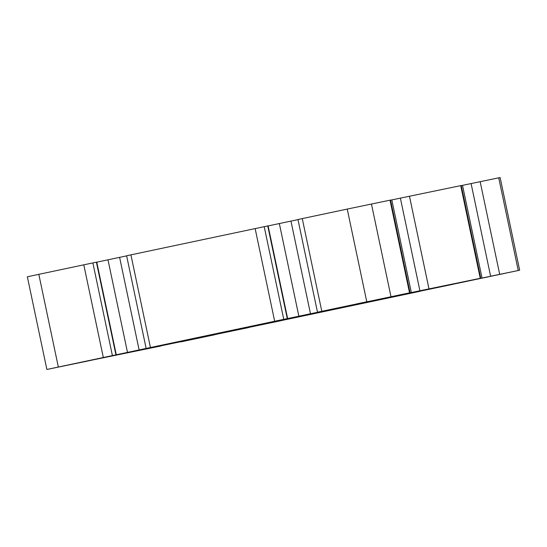 <?xml version="1.0" encoding="UTF-8"?>
<svg xmlns="http://www.w3.org/2000/svg" width="547" height="547" viewBox="0 0 547 547"><rect width="100%" height="100%" fill="white"/><g stroke="black" fill="none" stroke-linecap="round" stroke-linejoin="round"><path stroke-width="0.82" d="M238.957 329.458L217.193 334.019L238.957 329.458M168.25 344.001L146.48 348.562L168.25 344.001M410.305 293.206L388.534 297.759L410.305 293.206M339.598 307.749L317.828 312.303L339.598 307.749M290.778 318.292L263.572 323.988L290.778 318.292M379.755 299.599L250.464 326.935M379.748 299.606L401.956 294.983M255.764 325.896L250.464 326.969M407.912 293.377L316.187 312.925L446.12 285.384M255.627 325.321L175.86 342.285M310.703 313.766L290.724 317.971M148.62 348.145L202.862 336.72M317.492 312.193L410.059 292.748L390.531 200.072L347.242 209.07L297.958 219.511L317.492 312.193L351.099 305.13L329.28 309.814L262.471 323.858L287.633 318.539L268.105 225.856L126.617 255.764L146.145 348.446L283.749 319.339L264.215 226.656M297.985 219.62L268.119 225.918M400.37 198.082L419.905 290.765L480.772 278.211L461.237 185.529L390.551 200.161M471.083 183.539L490.611 276.221L519.65 270.218L500.122 177.536L461.258 185.618M38.816 274.334L27.35 276.782L46.878 369.464L112.402 355.591L92.874 262.909L38.816 274.334L58.344 367.016M146.145 348.446L91.13 360.117L116.285 354.791L96.757 262.116L92.874 262.909M126.637 255.88L96.771 262.17M197.091 338.395L180.729 341.861M214.848 334.709L197.111 338.477M180.736 341.902L214.848 334.723M479.138 278.717L503.725 273.527M485.107 277.459L479.145 278.758M503.739 273.596L488.129 276.823M356.391 303.968L367.987 301.513M357.061 303.824L356.398 304.002M61.517 366.36L64.539 365.717M222.848 332.87L213.166 334.908M231.702 331.017L222.855 332.911M210.739 335.427L231.702 331.024M213.18 334.99L210.745 335.448M428.164 289.459L467.07 281.261L428.157 289.418M337.861 308.036L363.215 302.621L337.855 308.009M120.887 353.902L139.458 349.998M129.632 352.063L120.894 353.93M255.77 325.93L310.313 314.176M377.471 300.077L310.368 314.47M377.505 300.248L401.956 294.997M419.57 290.915L446.14 285.459M407.959 293.623L417.375 291.38M310.71 313.8L175.867 342.326M255.688 325.615L290.772 318.19M148.675 348.405L202.923 337.02M287.633 318.539L283.749 319.339M410.059 292.748L388.671 297.226M419.905 290.765L388.678 297.253M480.772 278.211L432.212 288.495L488.362 276.727M490.611 276.221L488.368 276.755M519.65 270.218L453.101 284.228M419.836 291.23L453.107 284.276M419.857 291.339L281.753 320.48M248.488 327.489L281.767 320.528M248.516 327.598L160.743 345.875M85.742 361.382L160.77 346.012M85.763 361.471L90.036 360.418M46.878 369.464L90.064 360.555M116.285 354.791L112.402 355.591M488.15 276.891L485.121 277.527M368.008 301.595L357.075 303.879M64.553 365.793L61.524 366.428M139.464 350.032L129.639 352.104M419.624 291.168L417.423 291.633M255.141 228.557L274.669 321.239M267.75 225.925L287.284 318.607M279.339 223.559L298.867 316.241M290.963 221.111L310.491 313.787M321.793 311.27L302.259 218.588M366.77 301.753L347.242 209.07M390.975 296.672L371.447 203.99M409.539 292.857L390.004 200.175M411.337 292.577L391.802 199.894M428.978 288.857L409.45 196.175M480.245 278.314L460.711 185.631M482.044 278.033L462.516 185.351M499.684 274.314L480.157 181.631M518.248 270.498L498.72 177.816M103.321 357.499L83.794 264.816M96.409 262.184L115.937 354.866M107.991 259.818L127.519 352.494M119.615 257.363L139.143 350.046M150.446 347.53L130.918 254.847"/></g></svg>
